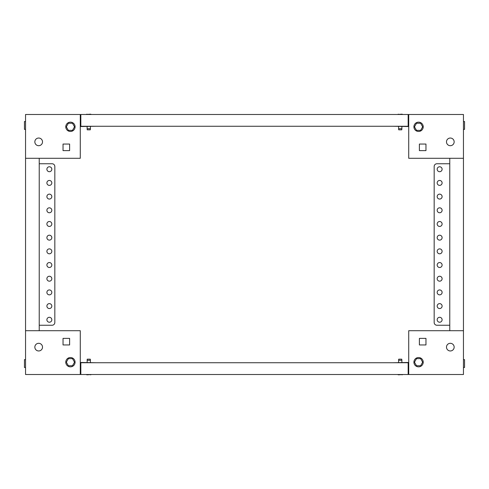 <?xml version="1.0" encoding="UTF-8"?>
<svg xmlns="http://www.w3.org/2000/svg" width="489" height="489" viewBox="0 0 489 489"><rect width="100%" height="100%" fill="white"/><g stroke="black" fill="none" stroke-linecap="round" stroke-linejoin="round"><path stroke-width="0.73" d="M38.68 138.032A3.833 3.833 0 0 0 34.847 141.865A3.833 3.833 0 0 0 38.68 145.698A3.833 3.833 0 0 0 42.512 141.865A3.833 3.833 0 0 0 38.68 138.032M80.832 125.172L80.282 125.172M80.282 158.289L80.282 114.493L25.544 114.493L25.544 158.289L80.282 158.289M69.609 144.053L63.038 144.053L63.038 150.624L69.609 150.624L69.609 144.053L63.038 144.053L63.038 150.624L69.609 150.624L69.609 144.053M96.156 126.266L80.282 126.535M70.428 131.462A4.652 4.652 0 0 0 75.086 126.81A4.652 4.652 0 0 0 70.428 122.158A4.652 4.652 0 0 0 65.777 126.81A4.652 4.652 0 0 0 70.428 131.462M72.482 130.367L74.542 126.81L72.482 123.252L68.374 123.252L66.321 126.81L68.374 130.367L72.482 130.367M25.544 121.504L24.45 121.504L24.45 129.383L25.544 129.383M450.32 350.968A3.833 3.833 0 0 0 454.153 347.135A3.833 3.833 0 0 0 450.32 343.302A3.833 3.833 0 0 0 446.488 347.135A3.833 3.833 0 0 0 450.32 350.968M408.168 363.828L408.718 363.828M408.718 330.711L408.718 374.507L463.456 374.507L463.456 330.711L408.718 330.711M419.391 344.947L425.962 344.947L425.962 338.376L419.391 338.376L419.391 344.947L425.962 344.947L425.962 338.376L419.391 338.376L419.391 344.947M392.844 362.734L408.718 362.465M418.572 357.538A4.652 4.652 0 0 0 413.914 362.19A4.652 4.652 0 0 0 418.572 366.842A4.652 4.652 0 0 0 423.223 362.19A4.652 4.652 0 0 0 418.572 357.538M416.518 358.633L414.458 362.19L416.518 365.748L420.626 365.748L422.679 362.19L420.626 358.633L416.518 358.633M463.456 367.496L464.55 367.496L464.55 359.617L463.456 359.617M38.68 350.968A3.833 3.833 0 0 1 34.847 347.135A3.833 3.833 0 0 1 38.68 343.302A3.833 3.833 0 0 1 42.512 347.135A3.833 3.833 0 0 1 38.68 350.968M80.832 363.828L80.282 363.828M80.282 330.711L80.282 374.507L25.544 374.507L25.544 330.711L80.282 330.711M63.038 338.376L69.609 338.376L69.609 344.947L63.038 344.947L63.038 338.376L63.038 344.947L69.609 344.947L69.609 338.376L63.038 338.376M96.156 362.734L80.282 362.465M70.428 366.842A4.652 4.652 0 0 1 65.777 362.19A4.652 4.652 0 0 1 70.428 357.538A4.652 4.652 0 0 1 75.086 362.19A4.652 4.652 0 0 1 70.428 366.842M72.482 358.633L74.542 362.19L72.482 365.748L68.374 365.748L66.321 362.19L68.374 358.633L72.482 358.633M25.544 367.496L24.45 367.496L24.45 359.617L25.544 359.617M450.32 138.032A3.833 3.833 0 0 1 454.153 141.865A3.833 3.833 0 0 1 450.32 145.698A3.833 3.833 0 0 1 446.488 141.865A3.833 3.833 0 0 1 450.32 138.032M408.168 125.172L408.718 125.172M408.718 158.289L408.718 114.493L463.456 114.493L463.456 158.289L408.718 158.289M425.962 150.624L419.391 150.624L419.391 144.053L425.962 144.053L425.962 150.624L425.962 144.053L419.391 144.053L419.391 150.624L425.962 150.624M392.844 126.266L408.718 126.535M418.572 122.158A4.652 4.652 0 0 1 423.223 126.81A4.652 4.652 0 0 1 418.572 131.462A4.652 4.652 0 0 1 413.914 126.81A4.652 4.652 0 0 1 418.572 122.158M416.518 130.367L414.458 126.81L416.518 123.252L420.626 123.252L422.679 126.81L420.626 130.367L416.518 130.367M463.456 121.504L464.55 121.504L464.55 129.383L463.456 129.383M90.52 114.169L91.437 114.493L90.52 114.169L86.095 114.493L87.018 114.169M90.3 129.823L87.238 129.823L87.128 128.729L90.41 128.729L90.3 129.823M87.128 126.535L87.128 128.729M90.41 126.535L90.41 128.729M80.832 126.266L80.832 114.493L408.168 114.493L408.168 126.266L80.832 126.266M401.982 114.169L402.905 114.493L401.982 114.169L397.563 114.493L398.48 114.169M401.762 129.823L398.7 129.823L398.59 128.729L401.872 128.729L401.762 129.823M398.59 126.535L398.59 128.729L398.59 126.535M401.872 126.535L401.872 128.729L401.872 126.535M398.48 374.831L397.563 374.507L398.48 374.831L402.905 374.507L401.982 374.831M398.7 359.177L401.762 359.177L401.872 360.271L398.59 360.271L398.7 359.177L398.59 362.465M401.872 362.465L401.872 360.271M408.168 362.734L408.168 374.507L80.832 374.507L80.832 362.734L408.168 362.734M87.018 374.831L86.095 374.507L87.018 374.831L91.437 374.507L90.52 374.831M87.238 359.177L90.3 359.177L90.41 360.271L87.128 360.271L87.238 359.177L87.128 362.465M90.41 362.465L90.3 359.177M49.358 166.773A2.463 2.463 0 0 0 46.895 169.237A2.463 2.463 0 0 0 49.358 171.7A2.463 2.463 0 0 0 51.822 169.237A2.463 2.463 0 0 0 49.358 166.773M49.358 180.453A2.463 2.463 0 0 0 46.895 182.917A2.463 2.463 0 0 0 49.358 185.38A2.463 2.463 0 0 0 51.822 182.917A2.463 2.463 0 0 0 49.358 180.453M49.358 194.139A2.463 2.463 0 0 0 46.895 196.602A2.463 2.463 0 0 0 49.358 199.066A2.463 2.463 0 0 0 51.822 196.602A2.463 2.463 0 0 0 49.358 194.139M49.358 207.825A2.463 2.463 0 0 0 46.895 210.288A2.463 2.463 0 0 0 49.358 212.752A2.463 2.463 0 0 0 51.822 210.288A2.463 2.463 0 0 0 49.358 207.825M49.358 221.511A2.463 2.463 0 0 0 46.895 223.974A2.463 2.463 0 0 0 49.358 226.438A2.463 2.463 0 0 0 51.822 223.974A2.463 2.463 0 0 0 49.358 221.511M49.358 235.197A2.463 2.463 0 0 0 46.895 237.66A2.463 2.463 0 0 0 49.358 240.123A2.463 2.463 0 0 0 51.822 237.66A2.463 2.463 0 0 0 49.358 235.197M49.358 248.877A2.463 2.463 0 0 0 46.895 251.34A2.463 2.463 0 0 0 49.358 253.803A2.463 2.463 0 0 0 51.822 251.34A2.463 2.463 0 0 0 49.358 248.877M49.358 262.562A2.463 2.463 0 0 0 46.895 265.026A2.463 2.463 0 0 0 49.358 267.489A2.463 2.463 0 0 0 51.822 265.026A2.463 2.463 0 0 0 49.358 262.562M49.358 276.248A2.463 2.463 0 0 0 46.895 278.712A2.463 2.463 0 0 0 49.358 281.175A2.463 2.463 0 0 0 51.822 278.712A2.463 2.463 0 0 0 49.358 276.248M49.358 289.934A2.463 2.463 0 0 0 46.895 292.398A2.463 2.463 0 0 0 49.358 294.861A2.463 2.463 0 0 0 51.822 292.398A2.463 2.463 0 0 0 49.358 289.934M49.358 303.62A2.463 2.463 0 0 0 46.895 306.083A2.463 2.463 0 0 0 49.358 308.547A2.463 2.463 0 0 0 51.822 306.083A2.463 2.463 0 0 0 49.358 303.62M49.358 317.3A2.463 2.463 0 0 0 46.895 319.763A2.463 2.463 0 0 0 49.358 322.227A2.463 2.463 0 0 0 51.822 319.763A2.463 2.463 0 0 0 49.358 317.3M39.23 330.711L39.23 158.289M25.544 330.711L25.544 158.289M39.23 163.76L52.091 163.76A2.738 2.738 0 0 1 54.829 166.498L54.829 322.502A2.738 2.738 0 0 1 52.091 325.24L39.23 325.24M54.829 166.498L54.829 322.502M439.642 322.227A2.463 2.463 0 0 0 442.105 319.763A2.463 2.463 0 0 0 439.642 317.3A2.463 2.463 0 0 0 437.178 319.763A2.463 2.463 0 0 0 439.642 322.227M439.642 308.547A2.463 2.463 0 0 0 442.105 306.083A2.463 2.463 0 0 0 439.642 303.62A2.463 2.463 0 0 0 437.178 306.083A2.463 2.463 0 0 0 439.642 308.547M439.642 294.861A2.463 2.463 0 0 0 442.105 292.398A2.463 2.463 0 0 0 439.642 289.934A2.463 2.463 0 0 0 437.178 292.398A2.463 2.463 0 0 0 439.642 294.861M439.642 281.175A2.463 2.463 0 0 0 442.105 278.712A2.463 2.463 0 0 0 439.642 276.248A2.463 2.463 0 0 0 437.178 278.712A2.463 2.463 0 0 0 439.642 281.175M439.642 267.489A2.463 2.463 0 0 0 442.105 265.026A2.463 2.463 0 0 0 439.642 262.562A2.463 2.463 0 0 0 437.178 265.026A2.463 2.463 0 0 0 439.642 267.489M439.642 253.803A2.463 2.463 0 0 0 442.105 251.34A2.463 2.463 0 0 0 439.642 248.877A2.463 2.463 0 0 0 437.178 251.34A2.463 2.463 0 0 0 439.642 253.803M439.642 240.123A2.463 2.463 0 0 0 442.105 237.66A2.463 2.463 0 0 0 439.642 235.197A2.463 2.463 0 0 0 437.178 237.66A2.463 2.463 0 0 0 439.642 240.123M439.642 226.438A2.463 2.463 0 0 0 442.105 223.974A2.463 2.463 0 0 0 439.642 221.511A2.463 2.463 0 0 0 437.178 223.974A2.463 2.463 0 0 0 439.642 226.438M439.642 212.752A2.463 2.463 0 0 0 442.105 210.288A2.463 2.463 0 0 0 439.642 207.825A2.463 2.463 0 0 0 437.178 210.288A2.463 2.463 0 0 0 439.642 212.752M439.642 199.066A2.463 2.463 0 0 0 442.105 196.602A2.463 2.463 0 0 0 439.642 194.139A2.463 2.463 0 0 0 437.178 196.602A2.463 2.463 0 0 0 439.642 199.066M439.642 185.38A2.463 2.463 0 0 0 442.105 182.917A2.463 2.463 0 0 0 439.642 180.453A2.463 2.463 0 0 0 437.178 182.917A2.463 2.463 0 0 0 439.642 185.38M439.642 171.7A2.463 2.463 0 0 0 442.105 169.237A2.463 2.463 0 0 0 439.642 166.773A2.463 2.463 0 0 0 437.178 169.237A2.463 2.463 0 0 0 439.642 171.7M449.77 158.289L449.77 330.711M463.456 158.289L463.456 330.711M449.77 325.24L436.909 325.24A2.738 2.738 0 0 1 434.171 322.502L434.171 166.498A2.738 2.738 0 0 1 436.909 163.76L449.77 163.76M434.171 322.502L434.171 166.498"/></g></svg>
